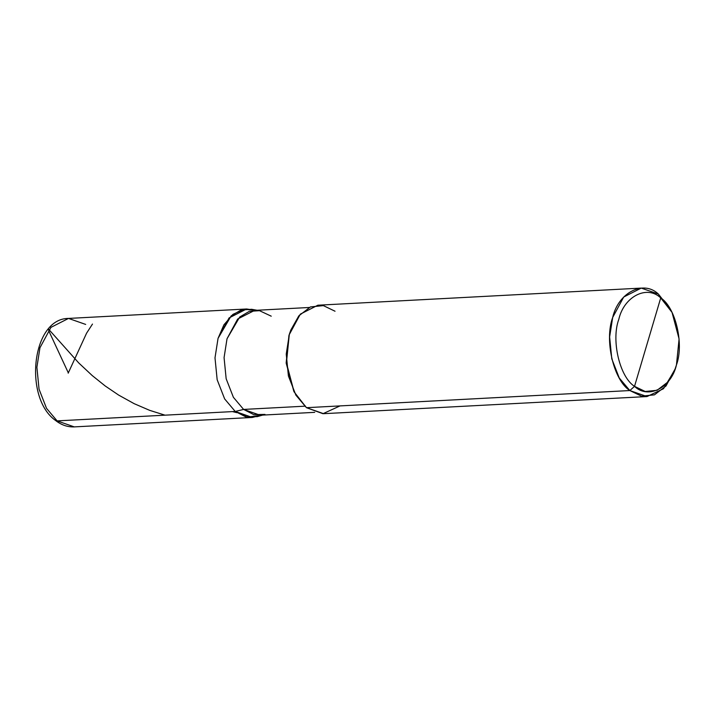 <?xml version="1.0" encoding="UTF-8"?>
<svg xmlns="http://www.w3.org/2000/svg" width="715" height="715" viewBox="0 0 715 715"><rect width="100%" height="100%" fill="white"/><g stroke="black" fill="none" stroke-linecap="round" stroke-linejoin="round"><path stroke-width="1.07" d="M255.541 310.328L244.137 309.264L232.965 314.35L223.911 324.825L218.048 338.356L215.001 357.858L217.163 379.745L224.644 398.916L235.217 411.456L224.644 398.916L217.163 379.745L215.001 357.858L218.048 338.356L223.911 324.825L232.965 314.35L244.137 309.264L255.541 310.328L246.63 308.987L229.077 317.925L218.048 338.356L215.001 357.858L217.163 379.745L224.644 398.916L235.217 411.456L252.368 417.453L261.091 415.183L247.515 417.176L235.217 411.456L57.102 420.885L55.493 420.42L57.102 420.885L46.529 408.345L39.048 389.175L36.894 367.287L39.942 347.785L50.962 327.363L68.524 318.425L50.962 327.363L39.942 347.785L36.894 367.287L39.048 389.175L46.529 408.345L57.102 420.885L74.262 426.891L57.102 420.885L235.217 411.456L243.609 409.427L233.394 397.308L226.163 378.771L224.072 357.616L227.021 338.767L239.722 317.004L249.303 311.356L259.491 310.676L271.235 316.182M85.675 324.422L68.524 318.425C31.746 318.318 23.434 397.826 55.493 420.42C61.302 425.005 67.559 427.159 74.262 426.891L252.368 417.453M674.54 370.397L663.475 388.737L647.004 396.557L629.844 390.551L634.527 386.35L645.216 391.489L657.076 390.292L667.694 382.132L675.049 369.119L676.453 364.936L679.089 338.981L672.046 312.41L660.723 297.923C647.039 284.668 623.989 296.448 618.797 319.346C611.03 340.197 619.682 377.046 634.527 386.35C619.682 377.046 611.03 340.197 618.797 319.346C623.989 296.448 647.039 284.668 660.723 297.923L658.417 294.088C643.5 279.637 618.341 292.48 612.683 317.46C604.211 340.206 613.649 380.407 629.844 390.551L634.527 386.35L660.723 297.923C675.568 307.227 684.219 344.076 676.453 364.936C671.26 387.825 648.21 399.605 634.527 386.35L660.723 297.923L658.417 294.088L641.257 288.091L623.703 297.029L612.683 317.46L609.627 336.953L611.79 358.841L619.27 378.012L629.844 390.551L306.458 407.684L295.885 395.145L288.404 375.974L286.241 354.086L289.289 334.584L300.318 314.153L317.871 305.216L641.257 288.091M257.069 310.247L251.644 309.3L241.098 309.997L231.186 315.842L218.048 338.356L215.001 357.858L217.163 379.745L224.644 398.916L235.217 411.456L243.609 409.427L233.394 397.308L226.163 378.771L224.072 357.616L227.021 338.767L237.675 319.015L254.647 310.382L309.157 307.495M290.63 330.553L288.94 335.487L286.188 363.166L293.847 391.373M314.707 412.341L260.197 415.227L243.609 409.427L305.537 406.147L243.609 409.427L253.7 414.575L264.988 414.423M335.031 311.222L323.368 305.618L310.435 306.923L298.852 315.824L290.826 330.017L289.289 334.584L286.42 362.889L294.106 391.883L306.458 407.684L323.618 413.681L647.004 396.557M294.106 391.883L286.17 362.854L288.94 335.487L290.826 330.017M261.091 415.183L247.515 417.176L235.217 411.456L245.656 416.782L257.329 416.622L262.62 415.102M340.045 405.906L322.966 413.708L306.458 407.684L629.844 390.551L641.507 396.155L654.44 394.85L666.023 385.957L675.049 369.119M672.046 312.41L670.768 309.899L658.417 294.088L671.412 311.195M68.184 373.176L86.569 333.208L92.485 324.065M232.429 411.599L236.871 412.68M68.175 372.533L48.879 331.054L48.531 329.123L78.73 362.934L92.235 375.572L105.212 385.975L118.645 395.082L134.179 403.68L149.721 410.365L165.022 415.174M246.63 308.987L68.524 318.425"/></g></svg>
